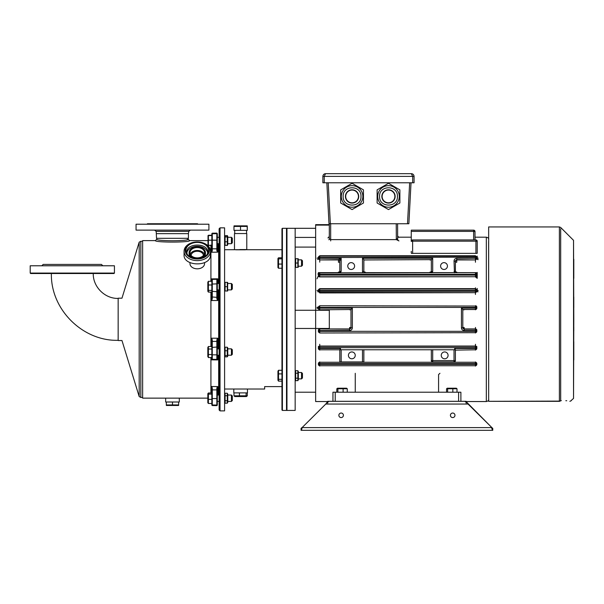 <?xml version="1.0" encoding="UTF-8"?>
<svg xmlns="http://www.w3.org/2000/svg" width="604" height="604" viewBox="0 0 604 604"><rect width="100%" height="100%" fill="white"/><g stroke="black" fill="none" stroke-linecap="round" stroke-linejoin="round"><path stroke-width="0.91" d="M210.924 346.522L210.924 292.102M210.924 281.298L210.924 245.42M210.924 392.993L210.924 357.545M207.829 398.134L142.635 398.134L142.635 240.596L155.409 240.596C154.428 242.566 190.532 242.566 189.558 240.596L207.829 240.596M178.512 398.134L166.787 398.134M156.776 238.323L156.776 239.237C155.87 241.23 189.09 241.23 188.191 239.237L188.191 238.323M187.791 239.327L187.278 239.441M121.97 340.535L118.157 340.535L118.157 298.195L121.97 298.195L139.192 242.151L140.83 241.283L140.83 397.447L139.192 396.579L139.192 242.151M218.671 243.684L218.671 283.51M218.671 289.882L218.671 348.848M218.671 355.22L218.671 395.046M219.124 237.312L217.304 237.312L217.304 234.095L217.304 250.834L217.765 252.117L216.836 250.683L217.304 250.834L217.304 243.684L219.124 243.684M208.395 235.87L208.395 245.42L211.838 245.42L211.838 250.939L211.838 234.171A0.453 0.423 179.9 0 1 212.283 233.748L216.836 233.673L216.836 233.114L212.283 233.189L211.838 233.65L212.283 233.189L212.283 250.773L211.574 252.238L217.583 252.155M211.574 252.238L212.283 250.773M216.836 279.728L217.583 278.814L211.574 278.882L212.283 279.78M217.583 278.814L217.304 280.158M211.838 296.005L211.838 279.856L212.283 279.403L216.836 279.32L217.304 279.78L217.304 298.633L217.765 300.452L216.836 298.821L217.304 298.633L217.078 282.823M212.283 279.403L212.283 298.859L211.574 300.528L217.583 300.513M211.574 300.528L211.838 296.949L211.838 298.67L212.283 298.859M211.838 280.203L211.574 278.882M217.583 338.217L217.304 340.097L216.836 339.909L217.583 338.217L211.574 338.202L212.283 339.878L211.838 340.06L211.574 338.202M217.304 358.572L217.765 359.863L216.836 359.002M212.283 358.957L211.574 359.848L217.583 359.916M211.574 359.848L211.838 358.527M217.583 386.575L216.836 388.055L217.583 386.575L211.574 386.492L212.283 387.957L211.574 386.492M217.304 233.567L216.836 233.114L217.304 233.567M212.283 387.957L212.283 389.882L211.838 389.912L211.838 387.798L211.838 391.936M219.124 395.046L217.304 395.046L217.304 387.896L217.304 389.905L212.283 389.882L212.283 404.982A0.453 0.423 179.9 0 1 211.838 404.559L211.838 389.912M217.304 389.905L217.304 402.332M211.838 233.65L211.838 235.432M211.838 240.173L217.304 240.173M211.838 248.818L217.304 248.825M216.836 298.821L216.836 297.349L211.838 296.949M217.304 297.009L216.836 297.349L216.836 291.687L211.838 291.302M211.838 284.076L216.836 283.872L216.836 291.687L217.304 291.362M212.283 339.878L212.283 341.441L216.836 341.381L216.836 339.909M219.124 355.22L217.304 355.22L217.304 356.133L217.304 340.097L217.304 341.721L216.836 341.381L216.836 347.043L211.838 347.428L211.838 340.06M217.304 341.721L217.304 354.684L216.836 354.858L212.283 354.827L212.283 341.441L211.838 341.781M217.304 347.368L216.836 347.043L216.836 359.41L217.304 358.957L217.304 354.684M211.838 354.654L212.283 354.827L212.283 359.327L211.838 358.874L211.838 347.428M212.283 359.327L216.836 359.41M211.838 398.557L216.836 398.549L216.836 388.055M217.304 398.557L216.836 398.549L216.836 405.058L212.283 404.982L212.283 405.541L211.838 405.08L212.283 405.541L216.836 405.616L216.836 405.058A0.453 0.423 180 0 0 217.304 404.635L217.304 401.426L219.124 401.426L217.304 401.426M30.2 273.068L30.653 273.529L113.975 273.529L114.428 273.068L114.428 265.783L30.2 265.783L30.2 273.068L114.428 273.068M95.1 265.783L92.593 265.783M52.035 265.783L49.528 265.783M102.823 265.783L101.457 264.424L43.178 264.424L41.812 265.783M203.412 255.492A6.146 4.349 -0 0 0 197.266 251.272A6.146 4.349 -0 0 0 191.128 255.492M204.258 254.171A7.286 5.149 -0 0 0 197.266 250.471A7.286 5.149 -0 0 0 190.275 254.171A7.286 5.149 -0 0 1 197.266 250.471A7.286 5.149 -0 0 1 204.258 254.171M204.552 262.604L204.552 263.669A7.286 5.149 180 0 1 198.097 268.788A7.286 5.149 180 0 1 190.169 264.831A7.286 5.149 180 0 1 189.981 263.669L189.981 262.604M184.061 251.272L184.061 254.812C183.231 266.492 210.26 267.081 210.449 255.394L210.471 251.272A13.205 9.339 -0 0 0 197.682 241.94A13.205 9.339 -0 0 0 184.092 250.698A13.205 9.339 -0 0 0 184.061 251.272A13.205 9.339 -0 0 0 196.859 260.603A13.205 9.339 -0 0 0 210.449 251.853A13.205 9.339 -0 0 0 210.471 251.272M185.224 249.943A12.065 8.532 -0 0 0 202.642 258.112A12.065 8.532 -0 0 0 203.941 243.359A12.065 8.532 -0 0 0 185.224 249.943M207.383 254.171L207.738 252.238C208.388 242.687 186.145 242.687 186.795 252.238L187.157 254.171M208.629 250.97A11.385 8.048 -0 0 0 195.507 242.521A11.385 8.048 -0 0 0 186.666 253.401A11.385 8.048 -0 0 0 197.266 258.52A11.385 8.048 -0 0 0 207.874 253.401A11.385 8.048 -0 0 0 208.629 250.97M207.693 252.963A10.472 7.407 -0 0 0 197.266 246.281A10.472 7.407 -0 0 0 186.847 252.963M204.069 256.927A8.192 5.798 -0 0 0 205.451 254.05A8.192 5.798 -0 0 0 205.466 253.688L205.466 252.721A8.192 5.798 -0 0 0 197.266 246.93A8.192 5.798 -0 0 0 189.075 252.721A8.192 5.798 -0 0 0 197.017 258.512A8.192 5.798 -0 0 0 205.451 253.084A8.192 5.798 -0 0 0 205.466 252.721M189.075 252.721L189.075 253.688A8.192 5.798 -0 0 0 190.471 256.927M204.537 253.046A7.286 5.149 -0 0 0 204.552 252.721A7.286 5.149 -0 0 0 197.266 247.572A7.286 5.149 -0 0 0 189.981 252.721A7.286 5.149 -0 0 0 197.04 257.87A7.286 5.149 -0 0 0 204.537 253.046M179.312 398.134L179.312 402L165.655 402L165.655 398.134M178.625 402L178.625 404.922L166.387 404.937M166.334 405.465L178.625 405.465M167.089 405.148L167.746 405.299M168.788 405.443L169.467 405.465M172.48 402L172.48 404.922M166.334 402L166.334 404.922M187.3 238.323L188.418 238.323L188.418 233.665L156.542 233.665L188.418 233.665L188.773 231.362L156.187 231.362L156.542 238.323L187.3 238.323M146.727 224.212L208.901 224.212L208.901 230.124L136.059 230.124L136.059 224.212L146.727 224.212M146.983 224.212L147.436 223.752L197.523 223.752L197.976 224.212M281.955 409.973L281.955 228.765L282.408 228.304L282.408 410.426L281.955 409.973M286.96 228.765L286.507 228.304L282.408 228.304M286.96 409.973L286.507 410.426L286.507 228.304M281.955 386.605L264.65 386.605L264.65 389.029L224.59 389.029M246.553 389.029L234.714 389.029M224.59 249.709L281.955 249.709M220.037 227.851L219.124 228.765L219.124 409.973L220.037 410.879L224.59 410.879L224.59 227.851L220.037 227.851L220.037 410.879M239.811 249.565L246.779 249.565L239.811 249.565M246.779 249.565L246.779 233.544L234.488 233.544L234.488 249.565M247.293 226.432L247.293 230.358L247.179 226.432L233.974 226.432L233.974 230.358L240.52 230.358L240.52 226.432M247.24 225.866L234.027 225.866M247.179 230.358L240.52 230.358M247.466 389.029L247.466 392.894L233.801 392.894L233.801 389.029M246.092 395.809L233.974 395.809L234.797 396.541L246.47 396.541L247.293 395.809L246.092 395.809L246.092 392.894M239.433 392.894L239.433 395.809M247.293 392.894L247.293 395.809M233.974 392.894L233.974 395.809M573.8 278.376L573.8 259.267M560.678 228.765L560.678 400.641A1.82 1.653 -90 0 1 559.387 401.32C573.09 401.32 573.09 401.32 559.387 401.32L488.659 401.32L559.387 401.109L559.387 226.938L559.387 401.109A1.82 1.608 0 0 0 560.678 400.641C574.389 400.829 574.389 400.829 560.678 400.641L561.342 400.648M573.8 319.365L573.536 398.398L573.536 240.332L573.8 319.365M573.536 398.398L570.916 400.784M566.733 400.716L565.835 400.709M488.659 401.109L488.659 226.938L559.387 226.938L560.678 227.474L573.536 240.332M573.8 297.017L573.8 307.678M573.8 330.924L573.8 327.089M573.8 359.984L573.8 341.713M345.699 196.436A6.372 6.372 0 0 1 355.258 190.917A6.372 6.372 0 0 1 355.258 201.955A6.372 6.372 0 0 1 345.699 196.436M343.14 196.436C342.589 184.922 361.547 184.922 360.996 196.436C361.547 207.95 342.589 207.95 343.14 196.436M340.686 189.867L340.686 203.004L352.072 209.58L363.449 203.004L363.449 189.867L352.072 183.291L340.686 189.867M341.29 196.436A10.781 10.781 0 0 1 357.462 187.097A10.781 10.781 0 0 1 357.462 205.775A10.781 10.781 0 0 1 341.29 196.436M477.22 256.088L477.22 259.312M477.22 253.167L477.22 240.928A1.367 1.367 0 0 0 475.914 239.947L475.914 241.177L412.623 241.177L412.623 253.363L475.914 253.363L475.914 241.177L477.22 241.275M477.22 288.44L477.22 291.649M477.22 276.911L477.22 278.316L475.454 276.926A1.367 1.178 180 0 0 476.82 275.749L477.22 276.911L477.22 272.419M477.22 273.438L477.077 273.582A1.367 1.178 -91.7 0 0 475.96 272.653L365.224 272.653A1.367 1.367 0 0 1 363.857 271.287L363.857 259.954L365.224 259.984M477.077 273.582L476.82 274.05A1.367 1.367 180 0 0 475.454 272.691L475.96 272.653M317.009 278.776L318.376 275.749A1.367 1.178 -0 0 0 319.743 276.926L475.454 276.73L319.743 276.73A1.367 1.367 -0 0 1 318.376 275.364L318.376 275.749L318.376 275.364M397.598 223.752L397.651 239.252L396.337 239.614L396.232 223.752M398.965 240.928L396.337 239.614L330.667 239.614L329.308 238.844L329.308 223.752L329.308 224.665L315.643 224.665L315.643 310.26L295.16 310.26M328.893 239.78A1.367 1.321 180 0 0 329.308 238.844M327.942 237.923L329.308 236.549M295.16 247.089L315.643 247.089M329.308 237.183L329.308 225.103L315.643 225.103M315.643 328.47L329.308 328.47L329.308 310.26L315.643 310.26L315.643 328.47L295.16 328.47L315.643 328.47L315.643 401.547L327.715 401.547M349.618 309.799L350.984 309.776M349.618 330.584L349.618 327.459L350.984 327.587A1.367 1.367 0 0 1 349.618 328.954L319.743 328.954L349.618 329.218L350.984 327.851L350.984 309.512L352.351 308.146L352.351 327.851C352.177 329.497 351.264 330.411 349.618 330.584L319.743 330.584L319.743 331.324L475.454 331.324L475.454 330.584L464.166 330.584C462.521 330.411 461.607 329.497 461.433 327.851L462.8 327.851L464.166 329.218L475.454 329.218L475.454 327.459M350.984 309.512L319.456 309.799M319.743 309.784A1.367 1.367 180 0 1 318.376 308.418L317.009 308.282M319.743 305.76L475.454 306.039L319.743 305.76L318.376 307.134L317.009 307.33M476.82 306.953L476.82 308.44M475.454 309.799L475.454 309.512A1.367 1.367 -0 0 0 476.82 308.146L475.454 308.146L475.454 307.406L476.82 307.406A1.367 1.367 0 0 0 475.454 306.039L475.454 307.406L319.743 307.406L319.743 308.146L352.351 308.146M462.8 309.776L464.166 309.799M462.8 309.512L461.433 308.146L475.454 308.146L475.454 309.512L462.8 309.512L462.8 327.851M476.82 329.784L476.82 331.619M475.454 332.993L475.454 331.324L476.82 331.324A1.367 1.367 180 0 1 475.454 332.691L319.743 332.993M318.376 331.619L318.376 331.324A1.367 1.367 -0 0 0 319.743 332.691L319.743 331.324L318.376 331.324L318.376 329.784M318.127 273.582L318.497 272.555L319.743 272.691A1.367 1.367 180 0 0 318.376 274.05L318.127 273.582M319.743 262.128L319.743 259.931L338.436 259.931L338.436 262.249A1.367 0.951 0 0 0 339.803 261.298A1.367 1.367 -0 0 0 338.436 259.931L338.436 259.637A1.367 1.367 45 0 1 339.803 261.003L339.803 261.003A1.367 1.367 -0 0 0 338.436 259.637L341.169 258.27L339.803 261.003L339.803 271.43A1.367 1.367 0 0 1 338.436 272.797L338.436 272.653A1.367 1.367 0 0 0 339.803 271.287A1.367 0.785 0 0 1 338.436 272.079M317.568 259.524A1.367 0.997 180 0 0 318.376 258.61L318.376 257.531A1.367 1.367 0 0 1 319.743 256.164L475.454 256.164A1.367 1.367 0 0 1 476.82 257.531L476.82 258.61L476.82 257.161L319.743 257.531L319.743 258.27L341.169 258.27L341.169 271.483L339.803 272.842L338.436 272.797M338.436 259.637L319.743 259.931L318.376 258.61M317.04 258.18A1.367 1.019 180 0 0 318.376 257.161L319.743 255.741L319.743 257.531L318.376 257.531M478.187 258.18A1.367 1.019 0 0 1 476.82 257.161L475.454 255.741L319.743 255.741M478.187 259.607A1.367 0.997 0 0 1 476.82 258.61L475.454 259.931L456.767 259.637L455.401 261.003L455.401 271.43L455.401 261.298A1.367 0.951 180 0 0 456.767 262.249L456.767 259.931L475.454 259.931L475.454 262.249M456.767 272.653A1.367 1.367 180 0 1 455.401 271.287A1.367 0.785 180 0 0 456.767 272.079M411.256 252.857L411.256 251.339M475.016 239.947L475.001 231.521L475.001 237.183L486.326 237.183L486.326 401.547C488.304 401.003 489.066 400.241 488.606 399.282M473.634 239.947L473.634 231.385L475.001 231.521A1.367 1.367 0 0 0 473.634 230.154L473.634 231.385L411.256 231.385L411.256 241.434M411.256 231.385L411.256 230.154L473.634 230.154M478.074 291.785A1.367 0.461 0 0 1 476.82 291.324L475.454 292.676L319.743 292.419A1.367 1.367 180 0 1 318.376 291.053L318.376 290.305A1.367 1.367 0 0 1 319.743 288.938L475.454 288.938A1.367 1.367 0 0 1 476.82 290.305L476.82 291.053A1.367 1.367 180 0 1 475.454 292.419L475.454 290.305L318.376 290.305M317.009 290.509A1.367 0.483 -0 0 0 318.376 290.026L319.743 288.637L319.743 292.676L318.376 291.324A1.367 0.461 0 0 1 317.598 291.74M478.187 290.509A1.367 0.483 0 0 1 476.82 290.026L475.454 290.305L475.454 288.637L476.82 290.026L476.82 291.324L318.376 291.324M318.376 348.734L318.376 348.425A1.367 1.367 -0 0 0 319.743 349.791L319.743 350.109M363.155 349.769L363.857 349.791L363.857 361.955L339.803 361.955L339.803 349.776L340.505 348.425L340.505 349.769L454.699 349.769L454.699 348.425L475.454 348.425L475.454 347.678L319.743 347.678L319.743 348.425L318.376 348.425L318.376 346.5M476.82 346.5L476.82 348.734M475.454 350.109L475.454 348.425L476.82 348.425A1.367 1.367 180 0 1 475.454 349.791L455.401 350.109M454.699 348.425L455.401 349.776L455.401 360.596A1.367 1.367 0 0 1 454.034 361.955L432.706 361.955A1.367 1.367 0 0 1 431.339 360.596L431.339 349.791L432.041 349.769M476.82 363.306L476.82 363.631A1.367 1.367 180 0 0 475.454 362.264L475.454 361.955M319.743 361.902L319.743 364.371L475.454 364.371L475.454 363.631L476.82 363.631L476.82 364.71M475.454 366.092L475.454 364.371L476.82 364.371A1.367 1.367 180 0 1 475.454 365.737L319.743 365.737A1.367 1.367 180 0 1 318.376 364.371L318.376 363.329M318.376 364.71L319.743 364.371L319.743 366.092M319.743 362.264A1.367 1.367 180 0 0 318.376 363.631L475.454 363.631L475.454 362.264L319.743 362.264M355.258 373.302L355.258 392.215L460.89 392.215L460.89 401.32M439.946 373.302L438.579 374.555L438.579 392.215M332.947 401.32L332.947 392.215L355.258 392.215M363.857 271.43L362.491 271.43L362.491 258.27L363.857 259.637L363.857 271.43L365.224 272.797L339.803 272.842M476.82 274.359L475.454 274.359L475.454 272.993A1.367 1.367 180 0 1 476.82 274.359L476.82 275.107A1.367 1.367 180 0 1 475.454 276.466L475.454 274.359L319.743 274.359L319.743 276.466A1.367 1.367 -0 0 1 318.376 275.107L318.376 274.359A1.367 1.367 180 0 1 319.743 272.993L475.454 272.691M295.16 228.304L286.96 228.304L286.96 410.426L295.16 410.426L295.16 228.304L315.643 228.304M397.598 238.844L396.232 238.844M350.984 327.851L352.351 327.851M318.376 308.146L319.743 308.146L319.743 309.512A1.367 1.367 180 0 1 318.376 308.146L318.376 307.406A1.367 1.367 180 0 1 319.743 306.039L319.743 307.406L318.376 307.406M476.82 330.32A1.367 1.367 180 0 0 475.454 328.954L464.166 328.954L464.166 327.459L462.8 327.587A1.367 1.367 180 0 0 464.166 328.954L464.166 330.584M476.82 330.584A1.367 1.367 180 0 0 475.454 329.218L475.454 330.584L476.82 330.584M319.743 329.218A1.367 1.367 180 0 0 318.376 330.584L319.743 330.584L319.743 329.218M338.436 272.653L319.237 272.653A1.367 1.178 91.7 0 0 318.172 274.616M319.743 259.637A1.367 1.367 180 0 1 318.376 258.27L319.743 258.27L319.743 259.637M454.457 272.895L454.034 261.003L455.401 261.298A1.367 1.367 180 0 1 456.767 259.931L456.767 258.27L476.82 258.27A1.367 1.367 180 0 1 475.454 259.637L475.454 255.741M319.743 344.28L319.743 346.318A1.367 1.367 180 0 0 318.376 347.678L319.743 347.678L319.743 346.318L475.454 346.318A1.367 1.367 0 0 1 476.82 347.678L475.454 347.678L475.454 344.28M454.034 271.43L455.401 271.43L456.767 272.797M339.803 271.43L341.169 271.483M429.98 259.984L431.339 259.954L431.339 271.43L432.706 271.483L431.339 272.842M431.339 259.954L431.339 271.43A1.367 1.367 0 0 1 429.98 272.797M429.98 272.079A1.367 0.785 0 0 0 431.339 271.287A1.367 1.367 0 0 1 429.98 272.653M441.245 355.371A3.413 3.413 0 0 0 446.371 358.331A3.413 3.413 0 0 0 446.371 352.411A3.413 3.413 0 0 0 441.245 355.371M348.417 355.371A3.413 3.413 0 0 0 353.536 358.331A3.413 3.413 0 0 0 353.536 352.411A3.413 3.413 0 0 0 348.417 355.371M440.603 266.062A3.413 3.413 0 0 1 445.722 263.102A3.413 3.413 0 0 1 445.722 269.022A3.413 3.413 0 0 1 440.603 266.062M347.768 266.062A3.413 3.413 0 0 1 352.887 263.102A3.413 3.413 0 0 1 352.887 269.022A3.413 3.413 0 0 1 347.768 266.062M363.857 259.954L431.339 259.637L432.706 258.27L432.706 271.483M365.224 272.079A1.367 0.785 -0 0 1 363.857 271.287M488.606 319.365L488.606 241.464L488.606 319.365M414.065 182.778L414.065 176.406L414.065 182.778L322.868 182.778L322.868 176.406C323.095 174.677 324.001 173.763 325.594 173.673L411.332 173.673L325.541 173.673L324.235 176.406L412.698 176.406L411.332 173.673C412.925 173.763 413.831 174.677 414.065 176.406C413.831 174.677 412.925 173.763 411.332 173.673L411.384 173.673M326.847 182.778L328.999 223.752L407.511 223.752L409.655 182.778M408.87 223.752L411.022 182.778L408.87 223.752L407.511 223.752M324.235 182.778L324.235 176.406L322.868 176.406L322.951 175.726L322.868 176.398C323.095 174.677 324.001 173.763 325.594 173.673L325.541 173.673M412.698 182.778L412.698 176.406L414.065 176.406L413.974 175.726M382.121 196.436A6.372 6.372 0 0 1 391.679 190.917A6.372 6.372 0 0 1 391.679 201.955A6.372 6.372 0 0 1 382.121 196.436M379.569 196.436C379.018 184.922 397.976 184.922 397.424 196.436C397.976 207.95 379.018 207.95 379.569 196.436M377.115 189.867L377.115 203.004L388.493 209.58L399.878 203.004L399.878 189.867L388.493 183.291L377.115 189.867M377.711 196.436A10.781 10.781 0 0 1 393.884 187.097A10.781 10.781 0 0 1 393.884 205.775A10.781 10.781 0 0 1 377.711 196.436M338.867 415.303A2.28 2.28 90 0 1 342.279 413.332A2.28 2.28 90 0 1 342.279 417.273A2.28 2.28 90 0 1 338.867 415.303M450.418 415.303A2.28 2.28 90 0 1 453.831 413.332A2.28 2.28 90 0 1 453.831 417.273A2.28 2.28 90 0 1 450.418 415.303M301.713 427.723L301.079 428.364L301.079 430.327L492.758 430.327L492.758 428.364L492.758 429.897L491.845 428.885L491.867 427.594L492.758 428.364L491.867 427.594L301.97 427.594L301.713 427.979L325.767 404.053L468.062 404.053L491.867 427.594L466.756 402.264L465.208 401.645L466.122 401.32L466.122 402.574L466.756 402.272L468.062 404.053M327.791 401.32L466.122 401.32L466.122 403.14L466.122 401.32M325.767 404.053L327.081 402.264L328.629 401.645L327.715 401.32L327.715 403.14M301.834 428.236L301.992 428.893L301.079 429.897M452.69 413.03A2.28 2.28 -90 0 0 450.418 415.303A2.28 2.28 -90 0 0 452.69 417.583M341.139 413.03A2.28 2.28 -90 0 0 338.867 415.303A2.28 2.28 -90 0 0 341.139 417.583M486.326 401.547L466.122 401.547L466.122 402.574M492.758 429.897L492.758 430.327M457.001 392.215L457.001 388.772L456.322 388.206L447.239 388.206L446.56 388.772L446.56 392.215M452.841 392.215L452.841 388.772L446.56 388.772M447.624 392.215L447.624 388.772M457.001 388.772L452.841 388.772M347.277 392.215L347.277 388.772L346.598 388.206L337.515 388.206L336.828 388.772L336.828 392.215M343.117 392.215L343.117 388.772L336.828 388.772M337.893 392.215L337.893 388.772M347.277 388.772L343.117 388.772M281.955 257.81L278.512 257.81L277.946 258.482L277.946 267.564L278.512 268.236L281.955 268.236M281.955 264.061L278.512 264.061L278.512 268.236M281.955 258.852L278.512 258.852L278.512 264.061M278.512 257.81L278.512 258.852M298.346 259.841L301.532 259.841L301.532 266.213L298.346 266.213M301.532 259.841L302.445 260.747L302.445 265.299L301.532 266.213M298.217 258.701L298.217 267.353M295.666 267.353L297.832 267.353L297.832 258.701L295.666 258.701L295.65 267.3M297.832 263.027L295.666 263.027M281.955 370.282L278.512 370.282L277.946 371.166L277.946 380.248L278.512 381.124L281.955 381.124M281.955 379.312L278.512 379.312L278.512 381.124M281.955 373.891L278.512 373.891L278.512 379.312M278.512 370.282L278.512 373.891M298.346 372.517L301.532 372.517L301.532 378.889L298.346 378.889M301.532 372.517L302.445 373.431L302.445 377.983L301.532 378.889M297.832 373.212L297.832 370.713L298.346 371.596L298.346 379.818L297.832 380.701L297.832 373.212L295.666 373.212L295.666 380.701L297.908 380.565M297.832 378.202L295.666 378.202M295.59 370.856L295.666 373.212M297.832 370.713L295.666 370.713L295.16 371.596M295.16 379.818L295.666 380.701M207.829 393.695L207.829 402.777L208.395 403.48L208.395 392.993L207.829 393.695M211.838 403.48L208.395 403.48M208.395 394.125L211.838 394.125L211.838 399.372L208.395 399.372M211.838 394.125L211.838 392.993L208.395 392.993M227.776 395.046L231.415 395.046L231.415 401.426L227.776 401.426L231.415 401.426L232.329 400.467M231.415 395.046L232.329 395.96L232.329 400.512L231.415 401.426M227.263 393.242L227.776 394.125L227.776 402.347L227.263 403.23L227.263 393.242L225.096 393.242L225.096 403.23L227.338 403.094M225.028 393.37L224.59 394.125M227.263 395.741L225.096 395.741M227.263 400.731L225.096 400.731M211.838 235.25L208.395 235.25L207.995 235.688M224.922 245.148L227.263 245.488L227.776 244.605L227.263 245.322L227.263 241.789L225.096 241.789L225.096 245.322L224.59 244.605L225.096 245.488M227.436 235.839L224.914 235.854M225.02 235.643L224.59 236.383L225.096 235.673L225.096 241.789M208.033 235.613L207.972 245.284M211.838 245.118L208.395 245.42M211.838 235.575L208.395 235.575M211.838 240.196L208.395 240.196M227.776 237.312L231.415 237.312L231.415 243.684L227.776 243.684L231.415 243.684L232.329 242.77L231.415 243.684M231.415 237.312L232.329 238.218L232.329 242.77M227.263 235.5L227.776 236.383L227.776 244.605M227.263 245.322L225.096 245.322M227.263 241.789L227.263 235.673L225.096 235.673M227.776 236.383L227.263 235.673M227.263 236.964L225.096 236.964M207.829 282.159L207.829 291.241L208.395 292.102L208.395 281.298L207.829 282.159M208.395 281.298L211.838 281.298L211.838 284.982L208.395 284.982M208.395 290.381L211.838 290.381L211.838 292.102L208.395 292.102M227.776 283.51L231.415 283.51L231.415 289.882L227.776 289.882M231.415 283.51L232.329 284.424L232.329 288.976L231.415 289.882M227.648 282.37L227.648 291.022M227.278 282.423L227.263 291.022L225.081 290.969M227.263 282.37L225.096 282.37L225.096 291.022M227.263 286.696L225.096 286.696M207.829 347.496L207.829 356.579L208.395 357.545L208.395 346.522L207.829 347.496M211.838 354.533L208.395 354.533M208.395 346.522L211.838 346.522L211.838 349.021L208.395 349.021M211.838 357.545L208.395 357.545M227.776 348.848L231.415 348.848L231.415 355.22L227.776 355.22M231.415 348.848L232.329 349.761L232.329 354.314L231.415 355.22M227.263 356.858L227.263 347.209L227.776 347.927L227.776 356.141L227.263 356.858L225.096 356.858L225.096 347.209L224.59 347.927M227.263 347.209L225.096 347.209M227.263 350.743L225.096 350.743M227.263 355.567L225.096 355.567M224.59 356.141L225.096 356.858M398.119 240.173L397.379 239.327M217.765 243.684L217.765 252.117M211.392 252.208L211.392 245.42M217.765 278.867L217.765 283.51M217.765 289.882L217.765 300.452M211.392 300.467L211.392 292.102M211.392 281.298L211.392 278.935M217.765 338.278L217.765 348.848M217.765 355.22L217.765 359.863M211.392 359.795L211.392 357.545M211.392 346.522L211.392 338.27M217.765 386.613L217.765 395.046M211.392 392.993L211.392 386.522M216.836 250.683L216.836 233.673A0.453 0.423 -0.1 0 1 217.304 234.095M217.304 284.046L216.836 283.872L216.836 279.32M245.36 249.799L235.907 249.799M345.42 196.436A6.652 6.652 0 0 1 355.394 190.675A6.652 6.652 0 0 1 355.394 202.197A6.652 6.652 0 0 1 345.42 196.436M475.454 276.926L475.454 276.73A1.367 1.367 180 0 0 476.82 275.364M475.914 253.363L477.077 253.423M330.667 240.928L330.667 223.752M315.643 237.41L295.16 237.41M319.743 328.47L319.743 328.954A1.367 1.367 180 0 0 318.376 330.32M475.454 305.76A1.367 1.367 0 0 1 476.82 307.126M411.46 253.423L412.623 253.363M411.256 241.313L412.623 241.177L412.623 239.947A1.367 1.367 0 0 0 411.256 241.313M475.454 294.458L475.454 292.676L319.743 292.932M475.454 287.798L475.454 288.637L319.743 288.637M339.803 349.791L319.743 349.791L319.743 348.425L340.505 348.425M476.82 347.421A1.367 1.367 0 0 0 475.454 346.054L319.743 346.054A1.367 1.367 180 0 0 318.376 347.421M432.706 349.769L432.706 360.596L454.034 360.596L454.034 361.955A1.367 1.367 0 0 0 455.401 360.596L454.034 360.596L454.034 349.769M319.743 272.691L319.743 274.359L318.376 274.359M318.376 275.107L476.82 275.107M461.433 327.851L461.433 308.146M341.169 349.769L341.169 361.955M458.61 401.32L458.61 392.215M335.228 392.215L335.228 401.32M362.913 272.895L362.491 271.43M432.706 360.596L432.706 361.955A1.367 1.367 0 0 1 431.339 360.596L432.706 360.596M362.491 361.955L362.491 349.769M456.767 258.27C455.122 258.444 454.208 259.358 454.034 261.003M362.491 258.27L432.706 258.27M330.358 223.752L328.214 182.778M381.841 196.436A6.652 6.652 0 0 1 391.822 190.675A6.652 6.652 0 0 1 391.822 202.197A6.652 6.652 0 0 1 381.841 196.436M156.776 239.237L155.409 240.596M188.191 239.237L189.558 240.596M121.97 340.52L139.192 396.579M142.635 241.283L140.83 241.283M142.635 397.447L140.83 397.447M216.836 405.616L217.304 405.163L216.836 405.616M212.283 233.189L216.836 233.114M118.157 340.309C83.088 341.351 50.577 309.829 51.37 273.529M118.157 298.421C104.854 298.769 92.918 286.832 93.258 273.529M190.464 230.124L188.773 231.362M154.496 230.124L156.187 231.362M286.507 410.426L282.408 410.426M234.714 230.358L234.714 233.544M246.553 230.358L246.553 233.544M571.15 400.784L569.859 401.32M398.965 237.41L397.598 236.043M475.914 239.947L412.623 239.947M295.16 392.215L315.643 392.215M397.598 237.183L411.256 237.183M486.326 237.176C488.304 237.727 489.066 238.489 488.606 239.456M323.918 174.246L323.291 174.941L323.918 174.246M325.262 173.688L324.627 173.846L325.262 173.688M413.634 174.941L413.008 174.246L413.634 174.941M412.298 173.846L411.664 173.688M224.801 402.717L225.096 403.23M217.304 289.882L219.124 289.882M217.304 283.51L219.124 283.51M217.304 348.848L219.124 348.848"/></g></svg>
